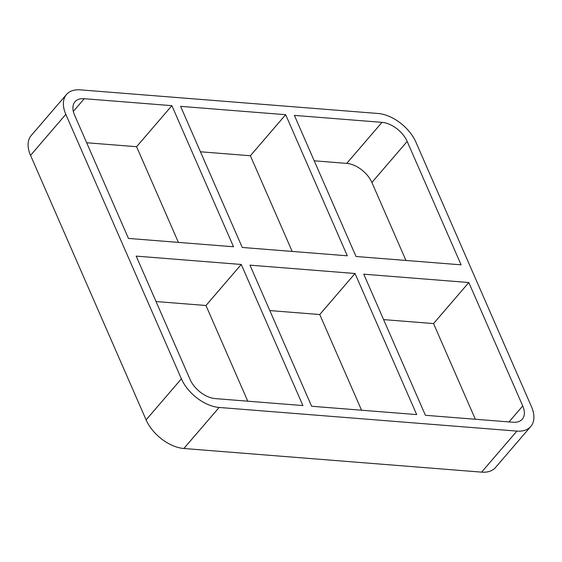 <?xml version="1.0" encoding="UTF-8"?>
<svg xmlns="http://www.w3.org/2000/svg" width="562" height="562" viewBox="0 0 562 562"><rect width="100%" height="100%" fill="white"/><g stroke="black" fill="none" stroke-linecap="round" stroke-linejoin="round"><path stroke-width="0.84" d="M242.243 247.463L180.599 106.359L285.665 114.697L347.309 255.801L242.243 247.463M355.036 273.497L416.688 414.594L311.622 406.256L249.978 265.152L355.036 273.497L319.757 314.537L361.556 410.218M171.881 105.663L233.525 246.767L128.459 238.428L74.549 115.02A22.41 13.291 40.7 0 1 74.992 101.792A22.41 13.291 40.7 0 1 84.251 98.708L171.881 105.663L136.594 146.71L178.4 242.391M156.039 301.541L205.973 305.503L241.253 264.463L302.904 405.567L215.274 398.606A22.41 13.291 40.7 0 1 190.111 379.533L136.194 256.117L241.253 264.463M205.973 305.503L247.772 401.191M146.106 419.884A33.615 19.937 40.7 0 0 183.858 448.497L219.145 407.457A33.615 19.937 -139.3 0 1 181.393 378.837L146.106 419.884L30.545 155.372L65.824 114.325A33.615 19.937 -139.3 0 1 66.492 94.493A33.615 19.937 -139.3 0 1 80.387 89.864L378.142 113.503A33.615 19.937 -139.3 0 1 415.894 142.116L531.455 406.628A33.615 19.937 -139.3 0 1 530.788 426.467A33.615 19.937 -139.3 0 1 516.892 431.096L481.613 472.136A33.615 19.937 40.7 0 0 495.508 467.507L530.788 426.467M66.492 94.493L31.212 135.533A33.615 19.937 40.7 0 0 30.545 155.372M481.613 472.136L183.858 448.497M269.816 310.575L319.757 314.537M200.444 151.782L250.378 155.744L292.184 251.425M136.594 146.71L86.66 142.748M383.6 319.609L433.541 323.572L475.34 419.252M405.961 260.459L371.889 182.467L407.176 141.427L461.093 264.835L356.027 256.497L294.383 115.393L382.005 122.347L346.726 163.394A22.41 13.291 -139.3 0 1 371.889 182.467M346.726 163.394L314.228 160.809M250.378 155.744L285.665 114.697M468.82 282.531L522.737 405.94A22.41 13.291 40.7 0 1 522.295 419.161A22.41 13.291 40.7 0 1 513.029 422.245L425.406 415.29L363.754 274.186L468.82 282.531L433.541 323.572M219.145 407.457L516.892 431.096M65.824 114.325L181.393 378.837M407.176 141.427A22.41 13.291 40.7 0 0 382.005 122.347M73.334 111.416L84.251 98.708M522.737 405.94L508.996 421.929"/></g></svg>
